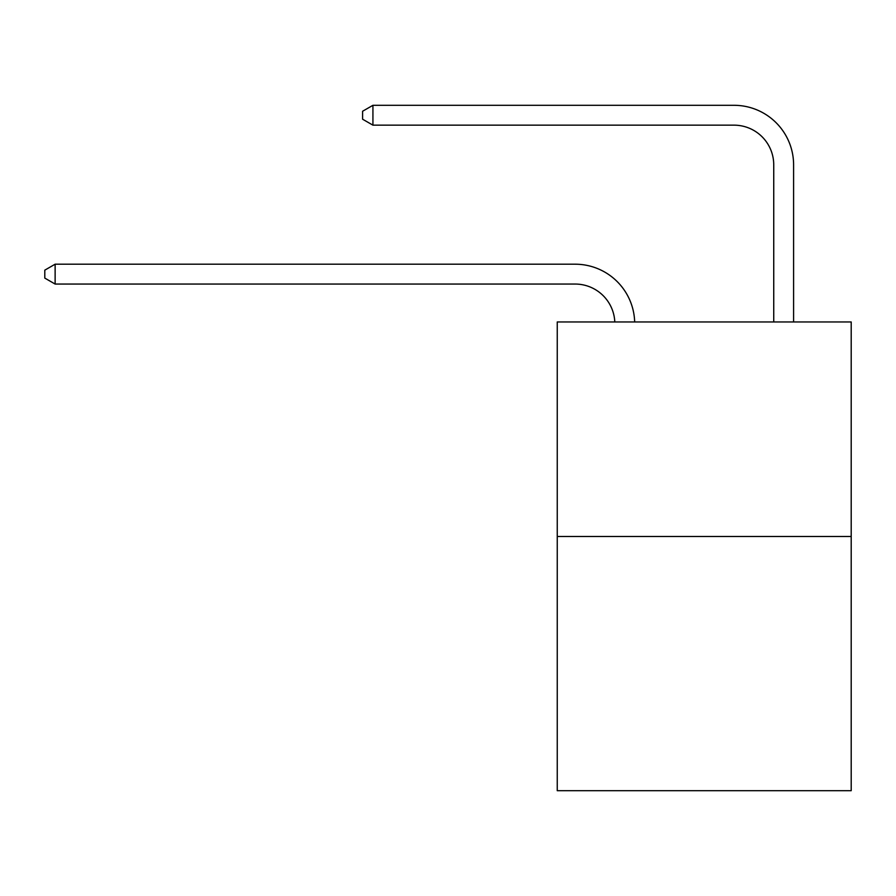 <?xml version="1.0" encoding="UTF-8"?>
<svg xmlns="http://www.w3.org/2000/svg" width="896" height="896" viewBox="0 0 896 896"><rect width="100%" height="100%" fill="white"/><g stroke="black" fill="none" stroke-linecap="round" stroke-linejoin="round"><path stroke-width="1.34" d="M851.2 536.469L851.2 321.955L557.245 321.955L557.245 790.698L851.2 790.698L851.2 536.469L557.245 536.469M614.802 321.955A39.726 39.726 179.6 0 0 575.12 284.054A39.726 39.726 179.6 0 1 614.802 321.955A39.726 39.726 179.6 0 0 575.12 284.054A39.726 39.726 179.6 0 1 614.802 321.955A39.726 39.726 179.6 0 0 575.12 284.054A39.726 39.726 179.6 0 1 614.802 321.955A39.726 39.726 179.6 0 0 575.12 284.054A39.726 39.726 179.6 0 1 614.802 321.955A39.726 39.726 179.6 0 0 575.12 284.054A39.726 39.726 179.6 0 1 614.802 321.955A39.726 39.726 179.6 0 0 575.12 284.054A39.726 39.726 179.6 0 1 614.802 321.955A39.726 39.726 179.6 0 0 575.12 284.054A39.726 39.726 179.6 0 1 614.802 321.955A39.726 39.726 179.6 0 0 575.12 284.054A39.726 39.726 179.6 0 1 614.802 321.955A39.726 39.726 179.6 0 0 575.12 284.054A39.726 39.726 179.6 0 1 614.802 321.955A39.726 39.726 179.6 0 0 575.12 284.054A39.726 39.726 179.6 0 1 614.802 321.955A39.726 39.726 179.6 0 0 575.12 284.054A39.726 39.726 179.6 0 1 614.802 321.955A39.726 39.726 179.6 0 0 575.12 284.054A39.726 39.726 179.6 0 1 614.802 321.955A39.726 39.726 179.6 0 0 575.12 284.054A39.726 39.726 179.6 0 1 614.802 321.955A39.726 39.726 179.6 0 0 575.12 284.054A39.726 39.726 179.6 0 1 614.802 321.955A39.726 39.726 179.6 0 0 575.12 284.054A39.726 39.726 179.6 0 1 614.802 321.955A39.726 39.726 179.6 0 0 575.12 284.054A39.726 39.726 179.6 0 1 614.802 321.955A39.726 39.726 0 0 0 575.12 284.054L55.126 284.054L44.8 278.096L44.8 270.155L55.126 264.197L575.12 264.197A59.584 59.584 -0.4 0 1 634.67 321.955M773.741 321.955L773.741 164.886A39.726 39.726 0 0 0 734.014 125.16L372.926 125.16L362.589 119.202L362.589 111.261L372.926 105.302L734.014 105.302A59.584 59.584 0.4 0 1 793.598 164.886L793.598 321.955M55.126 284.054L55.126 264.197L575.12 264.197M773.741 164.886A39.726 39.726 -179.6 0 0 734.014 125.16M372.926 105.302L372.926 125.16"/></g></svg>
